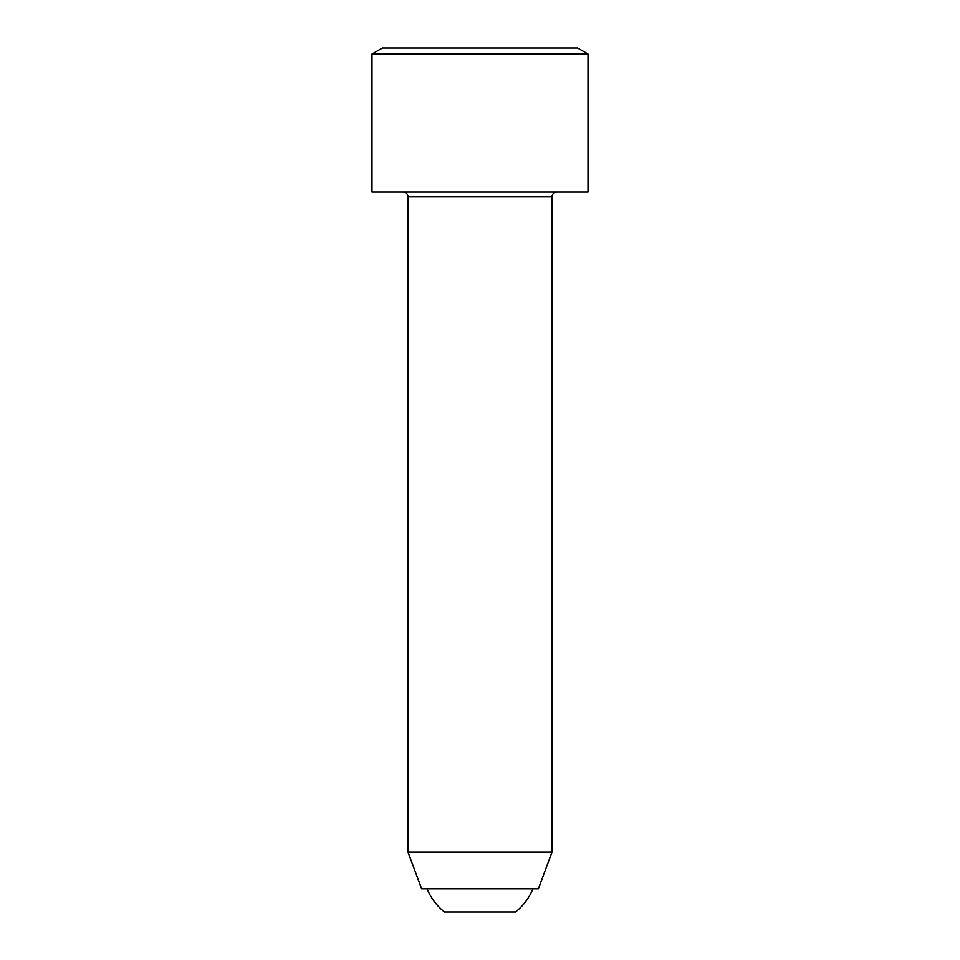 <?xml version="1.0" encoding="UTF-8"?>
<svg xmlns="http://www.w3.org/2000/svg" width="960" height="960" viewBox="0 0 960 960"><rect width="100%" height="100%" fill="white"/><g stroke="black" fill="none" stroke-linecap="round" stroke-linejoin="round"><path stroke-width="1.44" d="M552 852.156L538.356 888.84L421.644 888.84L408 852.156L408 196.8L552 196.8L552 852.156L408 852.156M532.908 888.84A57.144 57.144 0 0 1 515.532 912L444.468 912A57.144 57.144 0 0 1 427.092 888.84M372 54L588 54L588 192L372 192L372 54L382.392 48L577.608 48L588 54M403.2 192C406.116 192.288 407.712 193.884 408 196.8M552 196.8C552.288 193.884 553.884 192.288 556.8 192"/></g></svg>
